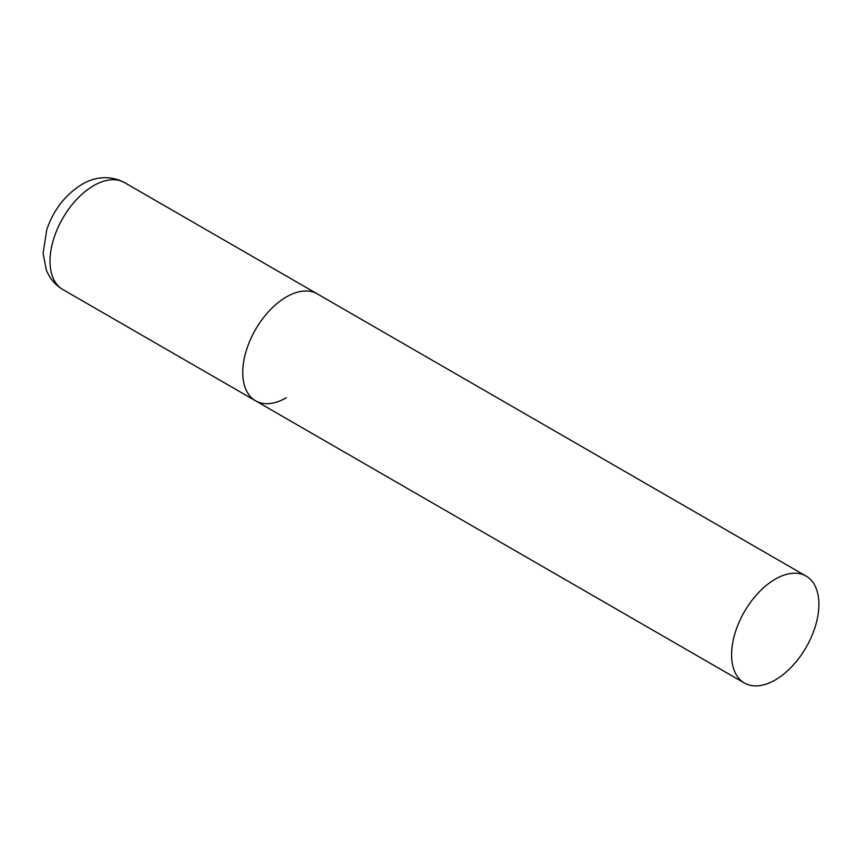 <?xml version="1.0" encoding="UTF-8"?>
<svg xmlns="http://www.w3.org/2000/svg" width="862" height="862" viewBox="0 0 862 862"><rect width="100%" height="100%" fill="white"/><g stroke="black" fill="none" stroke-linecap="round" stroke-linejoin="round"><path stroke-width="1.29" d="M286.41 397.727A61.73 35.633 -60 0 1 255.54 400.787A61.73 35.633 -60 0 1 246.079 351.319A61.73 35.633 -60 0 1 286.41 296.927A61.73 35.633 -60 0 1 317.27 293.867A61.73 35.633 120 0 0 269.709 310.406A61.73 35.633 120 0 0 242.761 372.524A61.73 35.633 120 0 0 255.54 400.787L62.797 289.503A61.73 35.633 -60 0 1 53.336 240.045A61.73 35.633 -60 0 1 93.667 185.653A61.73 35.633 -60 0 1 124.527 182.593C107.728 173.618 91.275 178.628 81.815 184.479C65.264 194.769 53.573 209.822 46.763 229.648L43.1 253.353L46.225 269.634C49.479 278.21 55.006 284.826 62.797 289.503M818.9 604.359A61.73 35.633 120 0 0 806.121 576.107A61.73 35.633 120 0 0 758.549 592.636A61.73 35.633 120 0 0 731.601 654.764A61.73 35.633 120 0 0 744.391 683.016A61.73 35.633 120 0 0 791.952 666.477A61.73 35.633 120 0 0 818.9 604.359M806.121 576.107L124.527 182.593M255.54 400.787L744.391 683.016"/></g></svg>
